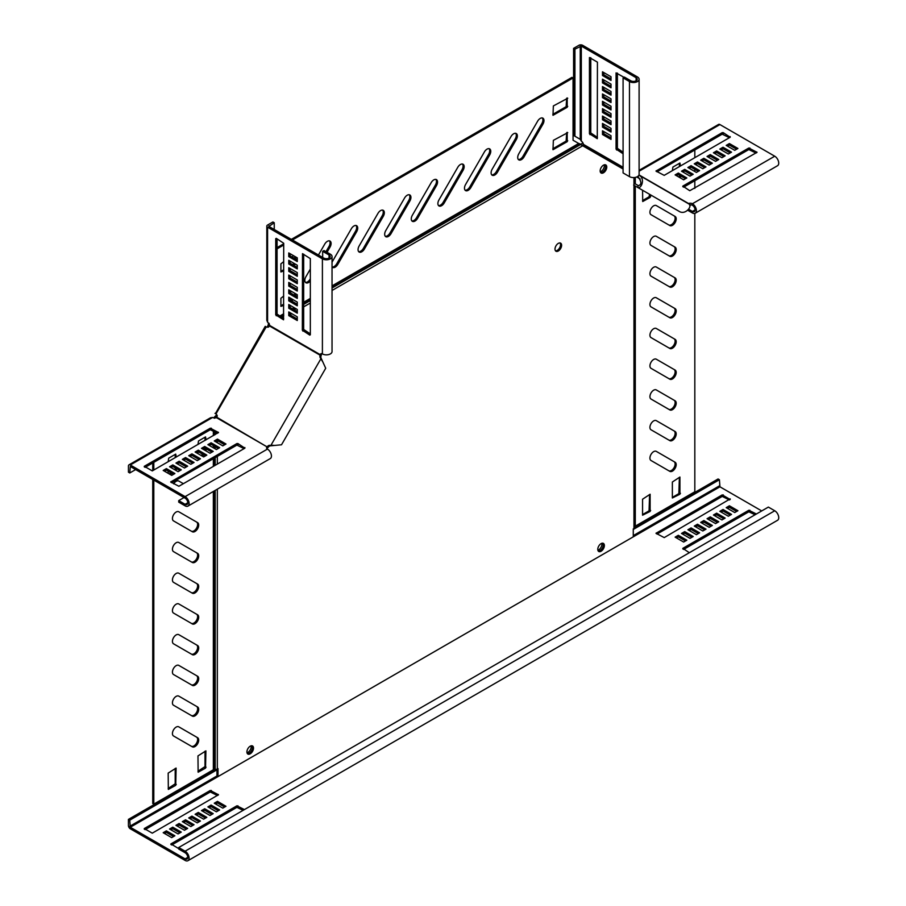 <?xml version="1.0" encoding="UTF-8"?>
<svg xmlns="http://www.w3.org/2000/svg" width="906" height="906" viewBox="0 0 906 906"><rect width="100%" height="100%" fill="white"/><g stroke="black" fill="none" stroke-linecap="round" stroke-linejoin="round"><path stroke-width="1.36" d="M176.16 727.099A5.266 3.046 120 0 0 172.718 731.742A5.266 3.046 120 0 0 173.522 735.966L192.344 746.827A5.266 3.046 120 0 0 197.61 743.792A5.266 3.046 120 0 0 197.61 737.711L178.788 726.838A5.266 3.046 120 0 0 176.16 727.099M176.16 665.65A5.266 3.046 120 0 0 172.718 670.293A5.266 3.046 120 0 0 173.522 674.517L192.344 685.378A5.266 3.046 120 0 0 197.61 682.343A5.266 3.046 120 0 0 197.61 676.25L178.788 665.389A5.266 3.046 120 0 0 176.16 665.65M176.16 634.925A5.266 3.046 120 0 0 172.718 639.568A5.266 3.046 120 0 0 173.522 643.792L192.344 654.653A5.266 3.046 120 0 0 197.61 651.618A5.266 3.046 120 0 0 197.61 645.525L178.788 634.664A5.266 3.046 120 0 0 176.16 634.925M176.16 604.2A5.266 3.046 120 0 0 172.718 608.843A5.266 3.046 120 0 0 173.522 613.068L192.344 623.928A5.266 3.046 120 0 0 197.61 620.893A5.266 3.046 120 0 0 197.61 614.8L178.788 603.94A5.266 3.046 120 0 0 176.16 604.2M176.16 573.475A5.266 3.046 120 0 0 172.718 578.119A5.266 3.046 120 0 0 173.522 582.343L192.344 593.203A5.266 3.046 120 0 0 197.61 590.157A5.266 3.046 120 0 0 197.61 584.076L178.788 573.215A5.266 3.046 120 0 0 176.16 573.475M176.16 542.751A5.266 3.046 120 0 0 172.718 547.394A5.266 3.046 120 0 0 173.522 551.618L192.344 562.479A5.266 3.046 120 0 0 197.61 559.432A5.266 3.046 120 0 0 197.61 553.351L178.788 542.49A5.266 3.046 120 0 0 176.16 542.751M176.16 512.026A5.266 3.046 120 0 0 172.718 516.669A5.266 3.046 120 0 0 173.522 520.893L192.344 531.754A5.266 3.046 120 0 0 197.61 528.708A5.266 3.046 120 0 0 197.61 522.626L178.788 511.765A5.266 3.046 120 0 0 176.16 512.026M183.374 483.679L178.788 481.041A5.266 3.046 120 0 0 176.16 481.301A5.266 3.046 120 0 0 173.658 483.861M176.16 696.374A5.266 3.046 120 0 0 172.718 701.018A5.266 3.046 120 0 0 173.522 705.242L192.344 716.102A5.266 3.046 120 0 0 197.61 713.067A5.266 3.046 120 0 0 197.61 706.986L178.788 696.114A5.266 3.046 120 0 0 176.16 696.374M653.656 451.641A5.266 3.046 120 0 0 650.214 456.284A5.266 3.046 120 0 0 651.029 460.508L669.84 471.369A5.266 3.046 120 0 0 675.106 468.323A5.266 3.046 120 0 0 675.106 462.241L656.295 451.381A5.266 3.046 120 0 0 653.656 451.641M653.656 420.916A5.266 3.046 120 0 0 650.214 425.56A5.266 3.046 120 0 0 651.029 429.784L669.84 440.644A5.266 3.046 120 0 0 675.106 437.598A5.266 3.046 120 0 0 675.106 431.516L656.295 420.656A5.266 3.046 120 0 0 653.656 420.916M653.656 267.293A5.266 3.046 120 0 0 650.214 271.936A5.266 3.046 120 0 0 651.029 276.149L669.84 287.009A5.266 3.046 120 0 0 675.106 283.974A5.266 3.046 120 0 0 675.106 277.893L656.295 267.032A5.266 3.046 120 0 0 653.656 267.293M653.656 205.832A5.266 3.046 120 0 0 650.214 210.475A5.266 3.046 120 0 0 651.029 214.699L669.84 225.56A5.266 3.046 120 0 0 675.106 222.525A5.266 3.046 120 0 0 675.106 216.443L656.295 205.571A5.266 3.046 120 0 0 653.656 205.832M653.656 236.568A5.266 3.046 120 0 0 650.214 241.2A5.266 3.046 120 0 0 651.029 245.424L669.84 256.285A5.266 3.046 120 0 0 675.106 253.25A5.266 3.046 120 0 0 675.106 247.168L656.295 236.296A5.266 3.046 120 0 0 653.656 236.568M653.656 298.017A5.266 3.046 120 0 0 650.214 302.661A5.266 3.046 120 0 0 651.029 306.874L669.84 317.746A5.266 3.046 120 0 0 675.106 314.699A5.266 3.046 120 0 0 675.106 308.618L656.295 297.757A5.266 3.046 120 0 0 653.656 298.017M653.656 328.742A5.266 3.046 120 0 0 650.214 333.385A5.266 3.046 120 0 0 651.029 337.598L669.84 348.47A5.266 3.046 120 0 0 675.106 345.424A5.266 3.046 120 0 0 675.106 339.342L656.295 328.482A5.266 3.046 120 0 0 653.656 328.742M653.656 359.467A5.266 3.046 120 0 0 650.214 364.11A5.266 3.046 120 0 0 651.029 368.323L669.84 379.195A5.266 3.046 120 0 0 675.106 376.149A5.266 3.046 120 0 0 675.106 370.067L656.295 359.206A5.266 3.046 120 0 0 653.656 359.467M653.656 390.192A5.266 3.046 120 0 0 650.214 394.835A5.266 3.046 120 0 0 651.029 399.048L669.84 409.92A5.266 3.046 120 0 0 675.106 406.873A5.266 3.046 120 0 0 675.106 400.792L656.295 389.931A5.266 3.046 120 0 0 653.656 390.192M540.248 118.414A5.266 3.046 120 0 0 537.62 121.2L518.798 153.782A5.266 3.046 120 0 0 518.798 159.875A5.266 3.046 120 0 0 524.076 156.829L542.887 124.235A5.266 3.046 120 0 0 542.887 118.154A5.266 3.046 120 0 0 540.248 118.414M513.645 133.782A5.266 3.046 120 0 0 511.007 136.557L492.196 169.15A5.266 3.046 120 0 0 492.196 175.232A5.266 3.046 120 0 0 497.462 172.185L516.273 139.603A5.266 3.046 120 0 0 516.273 133.522A5.266 3.046 120 0 0 513.645 133.782M487.032 149.139A5.266 3.046 120 0 0 484.404 151.925L465.582 184.507A5.266 3.046 120 0 0 465.582 190.6A5.266 3.046 120 0 0 470.848 187.553L489.67 154.96A5.266 3.046 120 0 0 489.67 148.878A5.266 3.046 120 0 0 487.032 149.139M460.429 164.507A5.266 3.046 120 0 0 457.79 167.282L438.98 199.875A5.266 3.046 120 0 0 438.98 205.956A5.266 3.046 120 0 0 444.246 202.91L463.057 170.328A5.266 3.046 120 0 0 463.057 164.246A5.266 3.046 120 0 0 460.429 164.507M433.815 179.864A5.266 3.046 120 0 0 431.188 182.65L412.366 215.232A5.266 3.046 120 0 0 412.366 221.324A5.266 3.046 120 0 0 417.632 218.278L436.454 185.685A5.266 3.046 120 0 0 436.454 179.603A5.266 3.046 120 0 0 433.815 179.864M407.213 195.232A5.266 3.046 120 0 0 404.574 198.006L385.763 230.6A5.266 3.046 120 0 0 385.763 236.681A5.266 3.046 120 0 0 391.03 233.646L409.84 201.053A5.266 3.046 120 0 0 409.84 194.971A5.266 3.046 120 0 0 407.213 195.232M380.599 210.588A5.266 3.046 120 0 0 377.961 213.374L359.15 245.956A5.266 3.046 120 0 0 359.15 252.049A5.266 3.046 120 0 0 364.416 249.003L383.238 216.409A5.266 3.046 120 0 0 383.238 210.328A5.266 3.046 120 0 0 380.599 210.588M327.043 252.298L330.01 247.134A5.266 3.046 120 0 0 330.01 241.053A5.266 3.046 120 0 0 327.383 241.313A5.266 3.046 120 0 0 324.744 244.099L318.448 255.016M356.035 225.481A5.266 3.046 120 0 1 355.56 231.166L336.749 263.748A5.266 3.046 120 0 1 332.06 267.01A5.266 3.046 120 0 0 332.536 267.406A5.266 3.046 120 0 0 337.813 264.371L356.624 231.777A5.266 3.046 120 0 0 356.624 225.696A5.266 3.046 120 0 0 353.986 225.956A5.266 3.046 120 0 0 351.358 228.731L332.536 261.324A5.266 3.046 120 0 0 332.038 262.332M601.074 543.634A4.666 2.695 -60 0 1 603.407 543.396A4.666 2.695 -60 0 1 604.121 547.145A4.666 2.695 -60 0 1 601.074 551.256A4.666 2.695 -60 0 1 598.741 551.482A4.666 2.695 -60 0 1 598.028 547.745A4.666 2.695 -60 0 1 601.074 543.634M602.818 543.204A4.666 2.695 -60 0 1 602.898 547.02A4.666 2.695 -60 0 1 600.01 550.633A4.666 2.695 -60 0 1 598.277 551.075M603.464 165.175A4.666 2.695 -60 0 1 605.797 164.949A4.666 2.695 -60 0 1 606.51 168.686A4.666 2.695 -60 0 1 603.464 172.797A4.666 2.695 -60 0 1 601.131 173.023A4.666 2.695 -60 0 1 600.418 169.286A4.666 2.695 -60 0 1 603.464 165.175M605.197 164.745A4.666 2.695 -60 0 1 605.276 168.561A4.666 2.695 -60 0 1 602.399 172.185A4.666 2.695 -60 0 1 600.655 172.616A4.666 2.695 120 0 0 604.732 169.716A4.666 2.695 120 0 0 605.197 164.745M558.3 243.386A4.666 2.695 -60 0 1 560.633 243.159A4.666 2.695 -60 0 1 561.358 246.896A4.666 2.695 -60 0 1 558.3 251.007A4.666 2.695 -60 0 1 555.967 251.234A4.666 2.695 -60 0 1 555.253 247.497A4.666 2.695 -60 0 1 558.3 243.386M560.044 242.955A4.666 2.695 -60 0 1 560.123 246.772A4.666 2.695 -60 0 1 557.235 250.396A4.666 2.695 -60 0 1 555.503 250.826M250.215 753.815A4.666 2.695 120 0 0 253.261 749.704A4.666 2.695 120 0 0 252.548 745.966A4.666 2.695 120 0 0 250.215 746.204A4.666 2.695 120 0 0 247.168 750.315A4.666 2.695 120 0 0 247.882 754.052A4.666 2.695 120 0 0 250.215 753.815M247.417 753.633A4.666 2.695 120 0 0 249.15 753.203A4.666 2.695 120 0 0 252.038 749.579A4.666 2.695 120 0 0 251.959 745.763M152.74 479.467L152.74 803.52L153.805 804.132L213.352 769.76A1.506 0.872 180 0 1 214.416 769.5L215.198 769.5A3.012 1.733 0 0 0 217.327 768.99L218.018 768.594L218.018 776.589L633.271 536.839L633.271 528.855L633.962 528.458A3.012 1.733 180 0 0 634.846 527.224L634.846 526.771A1.506 0.872 0 0 1 635.287 526.16L694.823 491.777L694.823 213.42M292.423 239.988L573.056 77.973L573.056 140.226L623.079 169.014M269.093 323.85L268.538 327.134L267.474 326.522L267.1 327.179M268.436 322.955L268.255 324.846L269.297 324.235M268.414 323.838L269.173 323.397M218.018 776.589L216.953 775.978L216.953 769.183M215.198 416.726L215.198 417.598L217.327 415.831L216.262 415.22L213.657 417.836M216.647 414.563L216.262 415.22M268.255 324.846L267.474 326.522M332.038 285.877L578.685 143.476L580.078 143.895L332.038 287.1M283.714 245.016L277.066 248.856M573.056 77.973L571.992 77.35L291.358 239.377M283.714 243.793L277.066 247.632M280.894 271.347L283.714 269.728M292.525 264.631L294.359 263.544M294.733 258.527L294.733 256.375M280.894 305.764L283.714 304.133M290.396 300.271L292.264 299.195M294.733 295.401L294.733 293.25M552.83 148.765L566.137 141.076L566.669 132.661M552.83 114.349L566.137 106.67L566.669 98.244M518.323 159.467A5.266 3.046 120 0 0 523.011 156.217L541.822 123.624A5.266 3.046 120 0 0 542.298 117.939M491.72 174.835A5.266 3.046 120 0 0 496.397 171.574L515.208 138.992A5.266 3.046 120 0 0 515.695 133.307M465.106 190.192A5.266 3.046 120 0 0 469.784 186.942L488.606 154.348A5.266 3.046 120 0 0 489.081 148.663M438.504 205.56A5.266 3.046 120 0 0 443.181 202.298L461.992 169.716A5.266 3.046 120 0 0 462.479 164.031M411.89 220.917A5.266 3.046 120 0 0 416.567 217.666L435.39 185.073A5.266 3.046 120 0 0 435.865 179.388M385.276 236.285A5.266 3.046 120 0 0 389.965 233.023L408.776 200.441A5.266 3.046 120 0 0 409.252 194.756M358.674 251.642A5.266 3.046 120 0 0 363.351 248.391L382.173 215.798A5.266 3.046 120 0 0 382.649 210.113M305.458 282.366A5.266 3.046 120 0 0 310.135 279.116L310.328 278.788M325.979 251.687L328.957 246.523A5.266 3.046 120 0 0 329.433 240.837M283.714 261.608L280.894 263.85L280.894 271.97L283.714 270.951M293.748 255.82L291.891 256.896M295.798 259.15L295.798 256.998M293.589 265.243L295.424 264.156M283.714 296.024L280.894 298.267L280.894 306.375L283.714 305.367M291.619 291.46L290.101 292.332M295.798 296.013L295.798 293.861M291.46 300.894L293.329 299.818M567.734 132.661L553.362 140.339L552.988 149.716L567.201 141.698L567.201 132.355M567.734 98.244L553.362 105.934L552.988 115.311L567.201 107.282L567.201 97.939M310.328 269.082L305.934 276.681A5.266 3.046 120 0 0 305.934 282.774A5.266 3.046 120 0 0 310.328 280.985M214.416 418.244L214.416 417.372M152.74 470.644L152.74 462.966M201.087 455.458L202.944 454.382M205.005 450.339L205.005 448.187M205.005 440.475L205.005 437.213M197.972 771.255L205.005 766.589L205.005 751.221M168.176 788.469L175.198 783.792L175.198 768.435M169.15 473.883L171.019 472.807M175.175 469.988L175.198 467.858M175.198 457.677L175.198 454.416M191.279 746.216A5.266 3.046 120 0 0 196.545 743.169A5.266 3.046 120 0 0 196.545 737.088L197.61 737.711L196.545 737.088M191.279 684.766A5.266 3.046 120 0 0 196.545 681.72A5.266 3.046 120 0 0 196.545 675.638L197.61 676.25L196.545 675.638M191.279 654.041A5.266 3.046 120 0 0 196.545 650.995A5.266 3.046 120 0 0 196.545 644.913L197.61 645.525L196.545 644.913M191.279 623.317A5.266 3.046 120 0 0 196.545 620.27A5.266 3.046 120 0 0 196.545 614.189L197.61 614.8L196.545 614.189M191.279 592.592A5.266 3.046 120 0 0 196.545 589.546A5.266 3.046 120 0 0 196.545 583.464L197.61 584.076L196.545 583.464M191.279 561.867A5.266 3.046 120 0 0 196.545 558.821A5.266 3.046 120 0 0 196.545 552.739L197.61 553.351L196.545 552.739M191.279 531.143A5.266 3.046 120 0 0 196.545 528.096A5.266 3.046 120 0 0 196.545 522.015L197.61 522.626L196.545 522.015M191.279 715.491A5.266 3.046 120 0 0 196.545 712.444A5.266 3.046 120 0 0 196.545 706.363L197.61 706.986L196.545 706.363M153.805 804.132L153.805 480.078M153.805 470.033L153.805 462.343M206.07 439.852L205.537 436.907L198.505 440.962L197.972 444.529M206.07 450.95L206.07 448.81M202.151 456.069L204.009 454.993M197.972 451.901L197.972 453.657M205.537 768.129L205.911 750.881L197.972 755.898L198.131 772.218L205.537 768.129L204.473 767.507M175.73 785.332L176.104 768.084L168.176 773.101L168.335 789.42L175.73 785.332L174.665 784.721M176.262 457.066L175.73 454.11L168.709 458.164L168.176 461.732M176.24 470.599L176.262 468.47M170.215 474.506L172.083 473.43M168.176 471.177L168.176 473.328M634.846 177.474L634.846 183.624L634.846 177.474M694.823 188.403L694.823 180.713M694.823 171.517L694.823 169.377M694.823 157.678L694.823 149.988M679.919 494.234L679.919 477.032L672.365 482.015L672.365 497.983L679.919 494.234L678.854 493.623L679.387 477.337M650.123 511.448L650.123 494.234L642.569 499.217L642.569 515.197L650.123 511.448L649.058 510.825L649.591 494.551M642.569 190.26L642.716 201.528L650.123 197.429L650.655 194.926M680.451 165.968L679.919 163.023L672.898 167.078L672.365 170.645M680.451 177.972L680.451 175.821M636.714 176.976L640.248 179.014M672.365 497.371L678.854 493.623M642.569 514.574L649.058 510.825M642.569 200.566L649.058 196.817L649.591 194.314M679.387 177.361L679.387 175.209M679.387 166.579L679.387 163.329M668.775 470.758A5.266 3.046 120 0 0 674.041 467.7A5.266 3.046 120 0 0 674.041 461.63L675.106 462.241M668.775 440.033A5.266 3.046 120 0 0 674.041 436.975A5.266 3.046 120 0 0 674.041 430.905L675.106 431.516M668.775 286.409A5.266 3.046 120 0 0 674.041 283.351A5.266 3.046 120 0 0 674.041 277.27L675.106 277.893M668.775 224.948A5.266 3.046 120 0 0 674.041 221.902A5.266 3.046 120 0 0 674.041 215.821L675.106 216.443M668.775 255.685A5.266 3.046 120 0 0 674.041 252.627A5.266 3.046 120 0 0 674.041 246.545L675.106 247.168M668.775 317.134A5.266 3.046 120 0 0 674.041 314.076A5.266 3.046 120 0 0 674.041 308.006L675.106 308.618M668.775 347.859A5.266 3.046 120 0 0 674.041 344.801A5.266 3.046 120 0 0 674.041 338.731L675.106 339.342M668.775 378.583A5.266 3.046 120 0 0 674.041 375.526A5.266 3.046 120 0 0 674.041 369.455L675.106 370.067M668.775 409.308A5.266 3.046 120 0 0 674.041 406.25A5.266 3.046 120 0 0 674.041 400.18L675.106 400.792M600.259 171.766A4.666 2.695 120 0 0 604.268 164.824M637.598 176.534L638.13 176.829C641.641 181.755 641.731 184.699 638.379 185.662L637.439 187.293L633.656 185.118L634.596 183.488L638.379 185.662M582.286 145.232A0.747 0.612 120 0 1 583.079 145.051L584.177 145.685L583.396 144.348A3.012 1.733 -120 0 0 581.301 141.132L580.248 139.32L574.925 136.24L574.925 49.139L581.301 46.07L636.125 77.712A3.76 2.174 180 0 1 637.224 79.252A3.76 2.174 180 0 1 634.902 81.257A3.76 2.174 180 0 1 630.803 80.793L624.415 77.101L623.079 77.871L623.079 172.933L629.466 176.625A5.64 3.262 0 0 0 635.616 177.327A5.64 3.262 0 0 0 639.104 174.314L639.104 79.252A5.64 3.262 180 0 1 635.616 82.265A5.64 3.262 180 0 1 629.466 81.551L623.079 77.871M638.934 175.118L638.13 176.829M639.07 175.198C645.729 178.641 641.074 189.796 637.439 187.293L679.183 211.392C685.491 215.447 692.818 205.832 688.843 203.941L639.07 175.198L688.843 203.941M581.074 144.281A2.639 2.152 120 0 1 583.045 143.182M623.079 168.142L583.079 145.051L623.079 168.142M574.925 136.24L573.589 135.47L573.589 48.369L574.925 49.139M573.589 48.369L578.911 45.3A2.639 1.518 180 0 1 582.637 45.3L637.45 76.942A5.64 3.262 180 0 1 639.104 79.252M579.772 139.048L578.911 138.55L580.248 139.32L580.248 46.07M597.428 62.14L597.28 138.686L589.444 133.726L589.444 57.531L597.428 62.14M597.428 137.418L590.78 132.956L590.78 57.678M602.49 71.812L611.006 76.727L611.006 80.419L602.49 75.504L602.49 71.812M611.006 78.879L603.815 74.734L602.49 75.504M603.815 74.734L603.815 72.582M602.49 86.568L611.006 91.483L611.006 95.164L602.49 90.249L602.49 86.568M611.006 93.635L603.815 89.479L602.49 90.249M603.815 89.479L603.815 87.327M602.49 101.313L611.006 106.228L611.006 109.92L602.49 104.994L602.49 101.313M611.006 108.38L603.815 104.235L602.49 104.994M603.815 104.235L603.815 102.084M602.49 116.059L611.006 120.974L611.006 124.666L602.49 119.751L602.49 116.059M611.006 123.125L603.815 118.98L602.49 119.751M603.815 118.98L603.815 116.829M611.006 135.719L611.006 139.411L602.49 134.496L602.49 130.804L611.006 135.719M611.006 137.871L603.815 133.726L602.49 134.496M603.815 133.726L603.815 131.574M602.49 123.431L611.006 128.346L611.006 132.038L602.49 127.123L602.49 123.431M611.006 130.498L603.815 126.353L602.49 127.123M603.815 126.353L603.815 124.201M602.49 108.686L611.006 113.601L611.006 117.293L602.49 112.378L602.49 108.686M611.006 115.753L603.815 111.608L602.49 112.378M603.815 111.608L603.815 109.456M602.49 93.941L611.006 98.856L611.006 102.537L602.49 97.622L602.49 93.941M611.006 101.008L603.815 96.851L602.49 97.622M603.815 96.851L603.815 94.711M602.49 79.184L611.006 84.111L611.006 87.791L602.49 82.876L602.49 79.184M611.006 86.251L603.815 82.106L602.49 82.876M603.815 82.106L603.815 79.954M623.079 153.76L616.057 149.094L616.057 72.888L624.019 77.327M623.079 152.219L617.394 148.324L617.394 73.046M689.817 205.549L691.063 204.824M688.628 209.241L692.41 211.426A3.76 2.174 -120 0 0 694.29 211.608A3.76 2.174 -120 0 0 694.868 208.595A3.76 2.174 -120 0 0 692.41 205.277A3.012 1.733 -0 0 0 689.613 204.813M687.711 210.249L692.41 212.955A5.64 3.262 -120 0 0 695.23 213.238A5.64 3.262 -120 0 0 696.102 208.72A5.64 3.262 -120 0 0 692.41 203.737A3.012 1.733 -0 0 0 688.583 203.533L639.013 174.915M639.104 170.328L718.605 124.428A2.639 1.518 60 0 1 719.919 124.564L774.732 156.206A5.64 3.262 60 0 1 778.424 161.189A5.64 3.262 60 0 1 777.563 165.707L695.23 213.238M689.749 190.713L682.83 186.104L748.82 148.006L757.02 152.31L689.749 190.713M683.634 187.18L748.82 149.547L756 153.08M728.333 153.997L719.817 149.082L723.011 147.236L731.527 152.151L728.333 153.997M723.011 147.236L723.011 148.777L730.191 152.921M721.142 149.852L723.011 148.777M715.559 161.37L707.042 156.455L710.236 154.609L718.752 159.524L715.559 161.37M710.236 154.609L710.236 156.149L717.427 160.294M708.379 157.225L710.236 156.149M702.784 168.743L694.268 163.827L697.461 161.981L705.978 166.908L702.784 168.743M697.461 161.981L697.461 163.522L704.653 167.667M695.604 164.598L697.461 163.522M690.01 176.115L681.505 171.2L684.698 169.365L693.203 174.28L690.01 176.115M684.698 169.365L684.698 170.894L691.878 175.039M682.83 171.97L684.698 170.894M676.442 175.662L678.311 174.586L685.491 178.731M678.311 173.046L686.827 177.961L683.634 179.807L675.117 174.892L678.311 173.046L678.311 174.586M696.397 172.434L687.88 167.519L691.074 165.673L699.591 170.588L696.397 172.434M691.074 165.673L691.074 167.214L698.266 171.359M689.217 168.29L691.074 167.214M709.172 165.062L700.655 160.147L703.849 158.301L712.365 163.216L709.172 165.062M703.849 158.301L703.849 159.841L711.04 163.986M701.991 160.906L703.849 159.841M721.946 157.689L713.43 152.774L716.623 150.928L725.14 155.843L721.946 157.689M716.623 150.928L716.623 152.457L723.803 156.613M714.766 153.533L716.623 152.457M734.721 150.317L726.204 145.39L729.398 143.556L737.914 148.471L734.721 150.317M729.398 143.556L729.398 145.085L736.578 149.241M727.529 146.16L729.398 145.085M657.02 171.823L722.207 134.179L729.398 137.712M723.271 132.65L730.191 137.248L664.2 175.356L656.001 171.053L722.207 132.65L723.271 132.65L723.271 134.179M215.424 413.612L265.243 326.353L266.205 326.907A3.012 2.458 -60 0 0 269.524 325.99L321.098 355.764A3.012 2.458 -60 0 0 321.098 358.13L325.707 368.255L281.517 444.778L270.464 445.843A3.012 2.458 120 0 0 268.403 447.032L267.463 446.488A3.012 2.458 120 0 1 269.512 445.299L271.959 445.707M215.005 413.363L215.968 413.917A3.012 2.458 120 0 1 216.84 417.258L216.455 417.655A3.012 1.733 180 0 1 212.627 417.451L210.532 417.768L128.992 464.846A2.639 1.518 60 0 1 130.305 464.982L185.118 496.624A5.64 3.262 60 0 1 188.81 501.596A5.64 3.262 60 0 1 187.938 506.126A5.64 3.262 60 0 1 185.118 505.842L178.731 502.151L178.731 500.622L184.054 497.541M274.246 229.501L274.246 222.74L272.91 221.97L267.587 225.039A2.639 1.518 0 0 0 266.817 226.115A2.639 1.518 0 0 0 267.587 227.191L322.4 258.833A5.64 3.262 0 0 0 328.55 259.546A5.64 3.262 0 0 0 332.038 256.534L332.038 351.596A5.64 3.262 180 0 1 328.55 354.608A5.64 3.262 180 0 1 322.4 353.906A3.012 1.733 -120 0 0 320.894 353.748A3.012 1.733 -120 0 0 320.316 354.699L320.158 355.22A3.012 2.458 -60 0 0 320.158 357.587L322.819 361.947M321.732 359.501L320.792 358.957L271.019 445.163L274.62 445.435M187.938 506.126L270.271 458.595A5.64 3.262 -120 0 0 271.132 454.065A5.64 3.262 -120 0 0 267.44 449.093A3.012 1.733 180 0 1 266.568 447.858A3.012 1.733 180 0 1 267.089 446.885L267.089 448.425L268.403 447.032M216.455 417.655L267.089 446.885L216.84 417.258M135.628 469.591L129.773 472.966L130.305 466.511L185.118 498.164A3.76 2.174 60 0 1 187.576 501.471A3.76 2.174 60 0 1 186.998 504.495A3.76 2.174 60 0 1 185.118 504.302L178.731 500.622M128.992 464.846A2.639 1.518 60 0 0 128.437 466.058L128.437 472.196L129.773 472.966M152.287 470.905L218.493 432.502L210.294 428.198L144.303 466.296L152.287 470.905M217.474 433.272L210.294 429.738L145.096 467.371M166.387 468.606L163.193 470.452L171.71 475.367L174.903 473.521L166.387 468.606L166.387 470.135L164.518 471.211M173.567 474.291L166.387 470.135M179.161 461.233L175.968 463.068L184.484 467.994L187.667 466.148L179.161 461.233L179.161 462.762L177.293 463.838M186.342 466.918L179.161 462.762M191.925 453.861L188.731 455.695L197.248 460.61L200.441 458.776L191.925 453.861L191.925 455.39L190.067 456.465M199.116 459.535L191.925 455.39M204.699 446.477L201.506 448.323L210.022 453.238L213.216 451.392L204.699 446.477L204.699 448.017L202.842 449.093M211.891 452.162L204.699 448.017M217.474 439.104L214.28 440.95L222.797 445.865L225.99 444.019L217.474 439.104L217.474 440.644L215.605 441.72M224.654 444.789L217.474 440.644M211.087 442.796L207.893 444.642L216.409 449.557L219.603 447.711L211.087 442.796L211.087 444.325L209.229 445.401M218.267 448.481L211.087 444.325M198.312 450.169L195.118 452.015L203.635 456.93L206.828 455.084L198.312 450.169L198.312 451.709L196.455 452.785M205.503 455.854L198.312 451.709M185.537 457.541L182.355 459.387L190.86 464.302L194.054 462.456L185.537 457.541L185.537 459.082L183.68 460.157M192.729 463.226L185.537 459.082M172.774 464.914L169.581 466.76L178.097 471.675L181.291 469.829L172.774 464.914L172.774 466.454L170.906 467.53M179.954 470.599L172.774 466.454M244.088 448.629L236.896 445.095L171.71 482.739M236.896 443.566L170.69 481.969L178.89 486.273L244.88 448.176L237.961 443.566L236.896 443.566L236.896 445.095M266.817 226.115L266.817 320.271L267.587 322.253A3.012 1.733 -120 0 1 269.682 325.469L269.524 325.99M321.098 355.764L321.641 353.929L320.316 354.699L269.682 325.469M274.246 222.74L268.923 226.421L323.736 258.074A3.76 2.174 0 0 0 327.836 258.538A3.76 2.174 0 0 0 330.158 256.534A3.76 2.174 0 0 0 329.059 254.994L322.672 251.313L322.672 257.451M332.038 256.534A5.64 3.262 0 0 0 330.384 254.224L323.997 250.543L322.672 251.313M310.328 333.895L303.669 329.444L303.669 254.167M309.795 335.129L302.344 330.214L302.491 253.669L310.328 258.618L310.328 334.824M297.281 267.383L290.101 263.227L290.101 261.087M288.765 263.997L288.765 260.316L297.281 265.231L297.281 268.912L288.765 263.997L290.101 263.227M297.281 282.128L290.101 277.983L290.101 275.832M288.765 278.754L288.765 275.062L297.281 279.977L297.281 283.669L288.765 278.754L290.101 277.983M297.281 296.874L290.101 292.729L290.101 290.577M288.765 293.499L288.765 289.807L297.281 294.722L297.281 298.414L288.765 293.499L290.101 292.729M297.281 311.619L290.101 307.474L290.101 305.322M288.765 308.244L288.765 304.552L297.281 309.478L297.281 313.159L288.765 308.244L290.101 307.474M288.765 315.616L288.765 311.936L297.281 316.851L297.281 320.531L288.765 315.616L290.101 314.846L290.101 312.695M297.281 319.003L290.101 314.846M297.281 304.246L290.101 300.101L290.101 297.949M288.765 300.871L288.765 297.179L297.281 302.094L297.281 305.786L288.765 300.871L290.101 300.101M297.281 289.501L290.101 285.356L290.101 283.204M288.765 286.126L288.765 282.434L297.281 287.349L297.281 291.041L288.765 286.126L290.101 285.356M297.281 274.756L290.101 270.611L290.101 268.459M288.765 271.37L288.765 267.689L297.281 272.604L297.281 276.285L288.765 271.37L290.101 270.611M297.281 260.011L290.101 255.854L290.101 253.703M288.765 256.625L288.765 252.944L297.281 257.859L297.281 261.54L288.765 256.625L290.101 255.854M276.262 238.346L283.714 243.261L283.555 319.807L275.73 314.846L275.73 238.652M283.714 318.538L277.066 314.088L277.066 238.81M249.195 753.18A4.666 2.695 -60 0 1 247.361 753.566M251.109 745.831A4.666 2.695 -60 0 1 247.904 752.388A4.666 2.695 -60 0 1 247.01 752.761M597.881 550.236A4.666 2.695 120 0 0 598.606 549.919A4.666 2.695 120 0 0 601.799 543.306M214.858 769.5L128.425 819.398L128.425 825.547A2.639 1.518 -120 0 0 130.283 828.775L185.107 860.417A5.64 3.262 -120 0 0 187.927 860.7L777.575 520.27A5.64 3.262 -120 0 0 778.435 515.74A5.64 3.262 -120 0 0 774.755 510.769L768.367 507.088L178.72 847.518L178.72 849.047L185.107 852.739A3.76 2.174 -120 0 1 187.565 856.057A3.76 2.174 -120 0 1 186.987 859.069A3.76 2.174 -120 0 1 185.107 858.888L187.769 857.348M633.271 529.466L719.409 479.738L719.942 486.805L761.72 510.927M681.516 533.441L690.032 538.368L693.226 536.522L684.71 531.607L681.516 533.441M687.903 529.761L696.42 534.676L699.613 532.83L691.097 527.915L687.903 529.761M694.29 526.069L702.807 530.984L706 529.149L697.484 524.234L694.29 526.069M700.678 522.388L709.183 527.303L712.376 525.457L703.871 520.542L700.678 522.388M756.397 513.996L748.832 510.248L682.841 548.345L689.341 552.717M719.828 511.324L728.345 516.239L731.538 514.393L723.022 509.478L719.828 511.324M713.441 515.016L721.957 519.931L725.151 518.085L716.635 513.17L713.441 515.016M707.065 518.696L715.57 523.611L718.764 521.777L710.247 516.85L707.065 518.696M675.129 537.133L683.645 542.048L686.839 540.202L678.322 535.287L675.129 537.133M730.213 499.5L722.229 494.891L656.012 533.294L664.223 537.598L730.213 498.878M726.216 507.643L734.732 512.558L737.926 510.712L729.409 505.797L726.216 507.643M216.953 769.828L129.751 820.168L130.283 827.235L185.107 858.888M211.075 805.049L219.592 809.975L216.398 811.81L207.882 806.895L211.075 805.049L211.075 806.589L218.255 810.734M204.688 808.741L213.204 813.656L210.011 815.502L201.494 810.587L204.688 808.741L204.688 810.281L211.868 814.426M198.301 812.433L206.817 817.348L203.624 819.183L195.107 814.268L198.301 812.433L198.301 813.962L205.481 818.107M191.913 816.113L200.43 821.029L197.236 822.875L188.72 817.959L191.913 816.113L191.913 817.654L199.094 821.799M178.72 848.605L170.894 843.916L236.885 805.819L244.439 809.568M172.752 827.178L181.268 832.093L178.074 833.939L169.558 829.024L172.752 827.178L172.752 828.707L179.943 832.863M179.139 823.486L187.655 828.401L184.462 830.247L175.945 825.332L179.139 823.486L179.139 825.026L186.33 829.171M185.526 819.805L194.043 824.72L190.849 826.566L182.333 821.64L185.526 819.805L185.526 821.334L192.718 825.491M217.463 801.368L225.968 806.283L222.785 808.129L214.269 803.214L217.463 801.368L217.463 802.909L224.643 807.053M152.265 833.169L144.281 828.56L210.271 790.462L218.482 794.766L152.265 833.169M166.364 830.859L174.881 835.774L171.687 837.62L163.182 832.705L166.364 830.859L166.364 832.399L173.556 836.544M599.976 550.655A4.666 2.695 120 0 0 602.841 546.975A4.666 2.695 120 0 0 602.694 543.192M634.846 527.032L718.073 478.968L719.409 479.738M691.89 537.292L684.71 533.136L682.841 534.212M698.277 533.6L691.097 529.455L689.228 530.531M704.664 529.908L697.484 525.763L695.615 526.839M711.051 526.227L703.871 522.082L702.003 523.158M755.06 514.767L748.832 511.788L683.645 549.421M730.213 515.163L723.022 511.018L721.165 512.094M723.826 518.855L716.635 514.71L714.777 515.774M717.439 522.535L710.247 518.391L708.39 519.466M685.502 540.973L678.322 536.828L676.465 537.904M729.409 499.953L722.229 496.42L657.031 534.064M736.601 511.482L729.409 507.326L727.552 508.402M209.207 807.665L211.075 806.589M202.819 811.357L204.688 810.281M196.432 815.038L198.301 813.962M190.056 818.73L191.913 817.654M171.687 844.992L236.885 807.359L243.114 810.338M170.894 829.783L172.752 828.707M177.282 826.102L179.139 825.026M183.669 822.41L185.526 821.334M215.594 803.984L217.463 802.909M145.085 829.636L210.271 791.991L217.463 795.525M164.507 833.475L166.364 832.399M187.927 860.7A5.64 3.262 -120 0 0 188.788 856.181A5.64 3.262 -120 0 0 185.107 851.198L178.72 847.518M729.409 507.326L729.409 505.797M678.322 536.828L678.322 535.287M710.247 518.391L710.247 516.85M716.635 514.71L716.635 513.17M723.022 511.018L723.022 509.478M703.871 522.082L703.871 520.542M697.484 525.763L697.484 524.234M691.097 529.455L691.097 527.915M684.71 533.136L684.71 531.607M128.425 819.398L129.751 820.168M216.33 769.375L216.953 769.738M217.327 440.724L217.327 442.717M217.327 447.938L217.327 449.025M217.327 456.398L217.327 464.076M217.327 489.149L217.327 768.99M633.962 177.565L633.962 184.597M633.962 185.288L633.962 528.458M582.751 145.73L332.038 290.475M310.328 303.012L303.669 306.851M297.281 310.543L296.341 311.086M291.823 313.691L290.101 314.688M581.04 144.258L332.038 288.017M310.328 300.554L303.669 304.393M296.081 308.776L294.212 309.852M283.714 315.911L281.449 317.225M310.328 299.637L303.669 303.476M295.288 308.323L293.431 309.399M283.714 315.005L280.656 316.772M310.328 298.414L303.669 302.253M294.224 307.712L292.366 308.776M283.714 313.77L279.592 316.16M215.198 431.958L215.198 434.586M215.198 446.703L215.198 448.855M215.198 457.621L215.198 465.31M215.198 490.384L215.198 769.5M214.416 431.505L214.416 435.039M214.416 446.25L214.416 448.402M214.416 458.085L214.416 465.763M214.416 490.837L214.416 769.5M213.352 430.882L213.352 435.65M213.352 445.639L213.352 447.791M213.352 458.696L213.352 466.375M213.352 491.448L213.352 769.76M635.287 177.395L635.287 183.884M635.287 186.047L635.287 526.16M355.56 231.166L356.624 231.777M336.749 263.748L337.813 264.371M328.957 246.523L330.01 247.134M382.173 215.798L383.238 216.409M363.351 248.391L364.416 249.003M408.776 200.441L409.84 201.053M389.965 233.023L391.03 233.646M435.39 185.073L436.454 185.685M416.567 217.666L417.632 218.278M461.992 169.716L463.057 170.328M443.181 202.298L444.246 202.91M488.606 154.348L489.67 154.96M469.784 186.942L470.848 187.553M515.208 138.992L516.273 139.603M496.397 171.574L497.462 172.185M541.822 123.624L542.887 124.235M523.011 156.217L524.076 156.829M566.669 105.742L567.734 106.364M566.137 106.67L567.201 107.282M566.669 140.158L567.734 140.77M566.137 141.076L567.201 141.698M294.201 263.669L295.265 264.28M649.591 195.9L650.655 196.511M649.058 196.817L650.123 197.429M649.591 509.908L650.655 510.52M679.387 492.705L680.451 493.317M175.198 469.784L176.262 470.395M175.198 783.792L176.262 784.415M205.005 766.589L206.07 767.201M583.407 144.484L583.079 145.051M583.396 144.348L623.079 167.259M629.466 176.625L629.466 81.551M581.301 141.132L581.301 46.07M636.125 80.793L636.125 77.712M591.312 133.884L589.976 134.654M590.78 132.956L589.444 133.726M617.394 148.324L616.057 149.094M617.915 149.241L616.59 150.011M692.41 211.426L695.072 209.886M774.732 156.206L692.41 203.737L692.41 205.277M639.104 171.223L719.919 124.564M756.804 152.004L756.804 152.616M749.885 148.006L749.885 149.547M748.82 148.006L748.82 149.547M682.83 186.104L682.83 186.715M730.191 136.636L730.191 137.248M722.207 132.65L722.207 134.179M656.227 170.747L656.227 171.359M269.512 445.299L270.464 445.843M266.205 326.907L215.968 413.917M320.158 357.587L321.098 358.13M187.78 502.773L185.118 504.302M218.267 432.196L218.267 432.808M211.358 428.198L211.358 429.738M210.294 428.198L210.294 429.738M144.303 466.296L144.303 466.918M170.906 481.664L170.906 482.275M244.88 447.553L244.88 448.176M237.961 443.566L237.961 445.095M267.44 449.093L185.118 496.624M212.627 417.451L130.305 464.982M329.059 258.074L329.059 254.994M268.923 226.421L268.923 225.809M267.587 322.253L267.587 227.191M322.4 353.906L322.4 258.833M302.876 331.132L304.201 330.362M302.344 330.214L303.669 329.444M275.73 314.846L277.066 314.088M276.262 315.775L277.598 315.005M130.283 827.235L719.942 486.805M129.751 826.317L216.953 775.978M633.271 535.616L719.409 485.888M185.107 851.198L774.755 510.769M656.238 533.6L656.238 532.988M722.229 496.42L722.229 494.891M723.294 496.42L723.294 494.891M682.841 548.968L682.841 548.345M748.832 511.788L748.832 510.248M749.896 511.788L749.896 510.248M218.255 795.072L218.255 794.449M211.336 791.991L211.336 790.462M210.271 791.991L210.271 790.462M144.281 829.171L144.281 828.56M237.95 807.359L237.95 805.819M236.885 807.359L236.885 805.819M170.894 844.539L170.894 843.916M578.368 143.295L579.002 143.578"/></g></svg>
